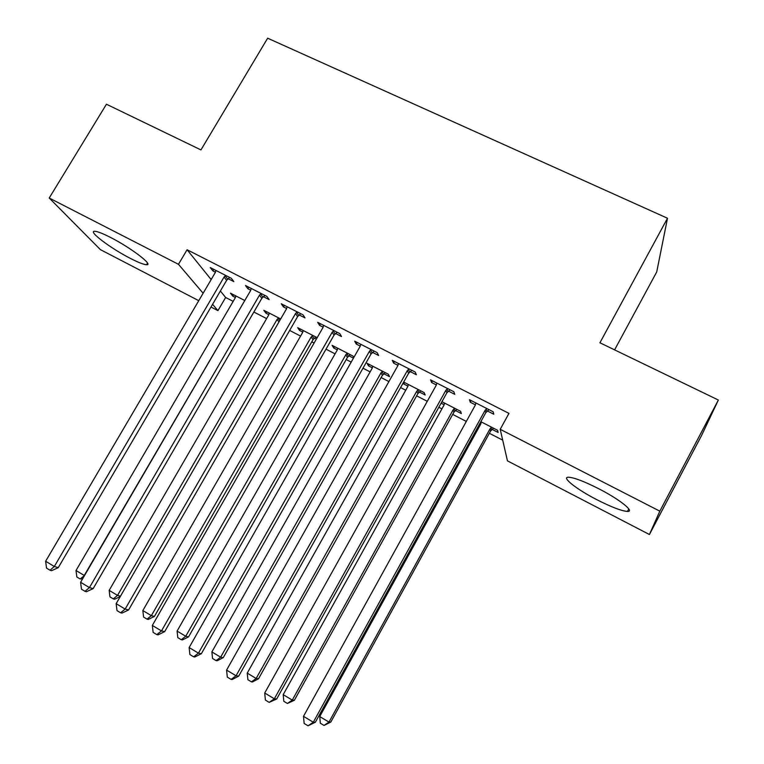 <?xml version="1.0" encoding="UTF-8"?>
<svg xmlns="http://www.w3.org/2000/svg" width="764" height="764" viewBox="0 0 764 764"><rect width="100%" height="100%" fill="white"/><g stroke="black" fill="none" stroke-linecap="round" stroke-linejoin="round"><path stroke-width="1.15" d="M110.579 237.47C130.988 247.794 154.003 265.414 146.554 264.726C143.756 264.602 138.351 262.491 130.367 258.394C110.77 248.453 87.402 230.862 94.698 231.282C97.391 231.377 102.682 233.44 110.579 237.47M598.556 488.645C619.575 499.341 635.199 511.813 627.473 511.441C621.6 511.001 611.458 507.115 597.028 499.79C576.734 489.418 560.843 476.994 568.54 477.213C574.07 477.548 584.078 481.358 598.556 488.645M220.385 290.988L225.628 297.483L233.182 301.369M253.868 312.027L266.617 318.588M289.642 330.44L300.586 336.084M311.788 341.842L314.09 343.036M326.008 349.167L335.081 353.847M346.188 359.558L351.182 362.136M362.986 368.21L370.129 371.887M381.131 377.55L388.905 381.561M400.594 387.577L405.741 390.223M416.628 395.838L427.286 401.32M438.842 407.269L441.926 408.855M452.699 414.403L466.317 421.422M477.748 427.305L478.694 427.792M489.352 433.283L502.702 440.159M225.628 297.483L217.941 310.623L210.988 307.023M198.764 300.682L100.38 249.627L49.211 198.019L178.47 264.306L203.128 293.252M614.59 349.874L656.725 271.927L667.497 218.246L267.648 38.2L200.951 149.916L106.444 104.229L49.211 198.019M667.497 218.246L599.931 342.778L718.361 400.03L701.581 435.461L649.419 534.523L507.449 460.854L500.219 429.311L659.819 511.164L649.419 534.523M268.861 314.673L265.939 313.173L263.8 310.279L280.684 318.941M263.389 296.68L269.148 299.612L266.884 296.422L245.483 285.507L247.889 288.763L250.773 290.244M353.827 357.485L352.987 356.062L332.082 345.328L333.763 348.021L337.325 349.855M353.455 358.135L348.909 355.804M335.577 333.505L341.518 336.542L339.779 333.582L317.662 322.303L319.553 325.34L323.162 327.173M419.379 392.008L425.176 394.988L424.135 392.581L403.669 382.076M407.995 386.154L403.745 383.977L403.22 382.888M410.201 371.591L416.351 374.723L415.167 372.011L392.285 360.35L393.641 363.139L398.006 365.364M492.121 429.378L498.109 432.453L497.593 430.294L480.833 421.69M480.948 423.638L480.021 423.161M487.394 410.975L493.754 414.222L493.172 411.777L469.488 399.706L470.261 402.236L475.437 404.872M500.219 429.311L508.958 413.381L187.084 249.752L211.17 279.576M448.468 391.111L454.723 394.31L453.835 391.722L430.552 379.861L431.622 382.516L436.387 384.951M455.459 410.545L461.351 413.572L460.568 411.29L441.926 401.721M444.18 404.748L441.114 403.172M372.574 352.385L378.619 355.47L377.158 352.634L354.658 341.164L356.291 344.077L360.264 346.111M383.862 373.758L389.573 376.69L388.274 374.179L367.035 363.272L368.487 365.861L372.383 367.856M299.182 314.94L305.037 317.929L303.031 314.844L281.267 303.757L283.425 306.899L286.662 308.551M316.353 339.082L314.501 338.127M302.831 332.13L299.593 330.459L297.673 327.67L317.165 337.669M228.178 278.707L233.832 281.601L231.33 278.297L210.272 267.562L212.927 270.924L215.467 272.223M235.417 297.492L232.8 296.146L230.441 293.156L244.795 300.529M212.573 304.32L217.941 310.623M718.361 400.03L659.819 511.164M187.084 249.752L178.47 264.306M471.178 400.565L470.261 402.236M432.539 380.873L431.622 382.516M394.558 361.506L393.641 363.139M404.557 382.535L403.745 383.977M357.208 342.463L356.291 344.077M369.289 364.428L368.487 365.861M320.469 323.735L319.553 325.34M334.575 346.608L333.763 348.021M284.342 305.323L283.425 306.899M300.395 329.064L299.593 330.459M248.806 287.207L247.889 288.763M266.741 311.788L265.939 313.173M213.834 269.377L212.927 270.924M233.603 294.78L232.8 296.146M486.763 408.511L485.13 410.258L313.307 722.228L303.499 716.336L475.265 405.216L475.857 402.953M489.008 409.657L485.78 412.703L315.379 722.209L313.307 722.228L308.045 725.8L304.139 723.441L303.499 716.336M315.379 722.209L308.045 725.8M481.301 421.929L480.747 424.068L319.744 716.565L328.978 722.095L330.802 722.076L490.603 431.011L493.544 428.212M330.802 722.076L324.012 725.447L328.978 722.095L490.03 428.843L491.558 427.2M324.012 725.447L320.326 723.231L319.744 716.565M447.532 388.513L445.918 390.242L274.343 698.793L264.707 693.005L436.215 385.285L436.817 383.05M450.063 389.802L446.864 392.83L276.711 698.964L274.343 698.793L269.224 702.393L265.385 700.072L264.707 693.005M276.711 698.964L269.224 702.393M408.969 368.859L407.365 370.569L236.057 675.777L226.593 670.085L397.834 365.698L398.436 363.483M411.786 370.292L408.606 373.281L238.712 676.13L236.057 675.777L231.091 679.397L227.309 677.124L226.593 670.085M238.712 676.13L232.17 679.53L231.091 679.397M444.533 403.058L443.97 405.168L283.196 694.657L292.278 700.101L294.36 700.254L453.95 412.159L456.862 409.389M294.36 700.254L287.426 703.472L292.278 700.101L453.109 409.867L454.628 408.243M287.426 703.472L283.807 701.295L283.196 694.657M408.348 384.483L407.785 386.574L247.24 673.113L256.169 678.47L258.518 678.776L417.879 393.603L420.773 390.862M258.518 678.776L252.406 681.985L251.452 681.86L256.169 678.47L416.781 391.197L418.29 389.583M251.452 681.86L247.889 679.721L247.24 673.113M371.065 349.53L369.47 351.22L198.439 653.153L189.138 647.557L360.092 346.436L360.703 344.249M374.15 351.106L370.989 354.066L201.371 653.688L198.439 653.153L193.607 656.801L189.902 654.567L189.138 647.557M201.371 653.688L194.801 657.002L193.607 656.801M333.792 330.526L332.206 332.206L161.481 630.921L152.332 625.429L322.991 327.498L323.602 325.34M337.134 332.235L334.002 335.176L164.68 631.627L161.481 630.921L156.782 634.597L153.134 632.401L152.332 625.429M164.68 631.627L158.081 634.865L156.782 634.597M372.746 366.204L372.173 368.277L211.876 651.921L220.662 657.193L223.25 657.661L382.372 375.344L385.247 372.622M223.25 657.661L217.119 660.784L216.069 660.612L220.662 657.193L381.026 372.822L382.525 371.228M216.069 660.612L212.564 658.501L211.876 651.921M337.698 348.212L337.125 350.265L177.086 631.074L185.728 636.259L188.555 636.88L347.429 357.371L350.284 354.677M188.555 636.88L182.395 639.936L181.249 639.697L185.728 636.259L345.834 354.735L347.324 353.159M181.249 639.697L177.802 637.625L177.086 631.074M297.139 311.846L295.563 313.507L125.143 609.08L116.157 603.675L286.5 308.876L287.121 306.736M300.729 313.679L297.616 316.592L128.6 609.949L125.143 609.08L120.578 612.776L116.997 610.608L116.157 603.675M128.6 609.949L121.982 613.11L120.578 612.776M303.203 330.506L302.62 332.531L142.849 610.56L151.358 615.66L154.414 616.433L313.03 339.684L315.866 337.01M154.414 616.433L148.235 619.423L147.003 619.126L151.358 615.66L311.196 336.943L312.677 335.367M147.003 619.126L143.603 617.083L142.849 610.56M261.087 293.462L259.521 295.114L89.436 587.602L80.602 582.283L250.602 290.559L251.232 288.439M264.927 295.42L261.832 298.313L93.141 588.624L89.436 587.602L84.995 591.317L81.471 589.187L80.602 582.283M93.141 588.624L86.494 591.718L84.995 591.317M269.243 313.068L268.651 315.074L109.166 590.381L117.532 595.395L277.093 319.419L278.573 317.862M120.263 596.569L114.619 599.234L113.292 598.88L109.949 596.875L109.166 590.381M113.292 598.88L117.532 595.395L120.473 596.206M225.628 275.393L224.072 277.017L54.32 566.487L45.639 561.263L215.295 272.547L215.935 270.446M229.697 277.466L226.631 280.331L58.265 567.662L54.32 566.487L50.004 570.221L46.537 568.13L45.639 561.263M58.265 567.662L51.599 570.689L50.004 570.221M235.799 295.907L235.207 297.893L76.018 570.517L84.25 575.454L244.499 301.016M82.588 578.873L80.115 578.95L76.83 576.973L76.018 570.517M80.115 578.95L84.537 575.54M486.219 408.96L486.849 411.424M485.13 410.258L485.78 412.703M490.603 431.011L490.03 428.843M491.615 429.798L491.051 427.62M446.988 388.952L447.933 391.55M445.918 390.242L446.864 392.83M408.434 369.298L409.666 372.02M407.365 370.569L408.606 373.281M453.95 412.159L453.109 409.867M454.952 410.956L454.122 408.654M417.879 393.603L416.781 391.197M418.873 392.419L417.784 389.993M370.53 349.969L372.049 352.825M369.47 351.22L370.989 354.066M333.266 330.965L335.052 333.935M332.206 332.206L334.002 335.176M382.372 375.344L381.026 372.822M383.366 374.169L382.029 371.638M347.429 357.371L345.834 354.735M348.413 356.205L346.827 353.56M296.613 312.275L298.667 315.37M295.563 313.507L297.616 316.592M313.03 339.684L311.196 336.943M314.004 338.519L312.189 335.778M260.572 293.892L262.873 297.101M259.521 295.114L261.832 298.313M278.936 321.959L277.093 319.419M279.739 320.574L278.086 318.263M225.113 275.814L227.662 279.127M224.072 277.017L226.631 280.331M146.554 264.726L147.509 263.122M627.473 511.441L628.801 508.939"/></g></svg>
